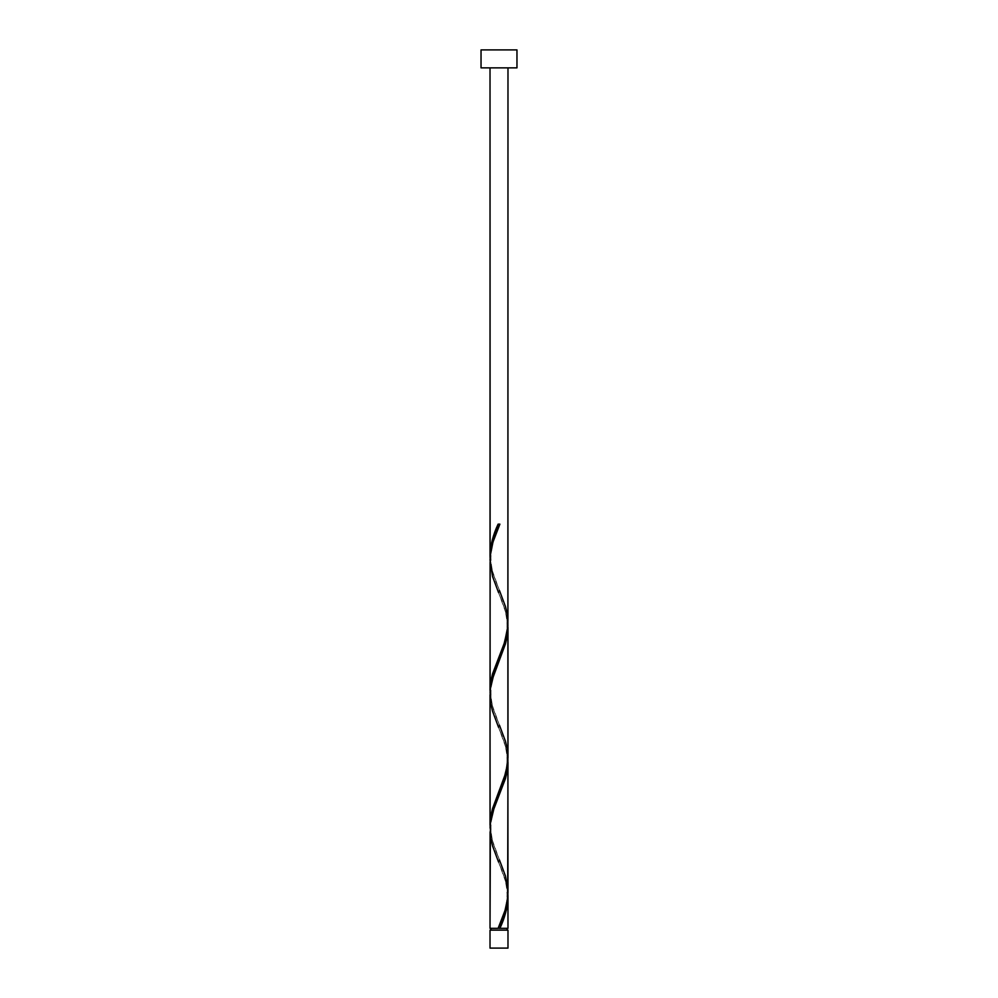 <?xml version="1.0" encoding="UTF-8"?>
<svg xmlns="http://www.w3.org/2000/svg" width="998" height="998" viewBox="0 0 998 998"><rect width="100%" height="100%" fill="white"/><g stroke="black" fill="none" stroke-linecap="round" stroke-linejoin="round"><path stroke-width="0.75" stroke-dasharray="4.99 3.74" d="M499 928.34L490.018 928.34L499 928.34M490.916 930.136L507.982 930.136L490.916 930.136M507.982 67.864L481.036 67.864L507.982 67.864M490.08 831.833L492.65 846.267L505.35 879.962L507.932 894.657L506.285 883.43L498.551 862.035C499.711 865.74 506.71 878.128 507.084 894.657C506.647 910.064 502.031 918.048 498.551 927.279M490.08 697.103L492.65 711.537L505.35 745.232L507.932 759.927L506.285 748.7L498.551 727.305C499.711 731.01 506.71 743.398 507.084 759.927C506.647 775.334 502.031 783.318 498.551 792.549M507.92 890.116L505.35 875.683L492.65 841.988L490.068 827.292L491.715 838.52L499.449 859.914C495.969 850.683 491.353 842.699 490.916 827.292C491.29 810.763 498.289 798.375 499.449 794.67M490.08 562.373L492.65 576.807L505.35 610.502L507.932 625.197L506.285 613.97L498.551 592.575C499.711 596.28 506.71 608.668 507.084 625.197C506.647 640.604 502.031 648.588 498.551 657.819M507.92 755.386L505.35 740.953L492.65 707.258L490.068 692.562L491.715 703.79L499.449 725.184C495.969 715.953 491.353 707.969 490.916 692.562C491.29 676.033 498.289 663.645 499.449 659.94M507.92 620.656L505.35 606.223L492.65 572.528L490.068 557.832L491.715 569.06L499.449 590.454C495.969 581.223 491.353 573.239 490.916 557.832C491.29 541.303 498.289 528.915 499.449 525.21M481.036 49.9L516.964 49.9L481.036 49.9M490.018 948.1L507.982 948.1L490.018 948.1M499.898 524.15L498.102 524.15"/><path stroke-width="1.5" d="M490.018 930.136L490.018 948.1L507.982 948.1L507.982 930.136L490.018 930.136L507.982 930.136L507.982 948.1L490.018 948.1L490.018 930.136M490.916 928.34L490.916 930.136L490.916 928.34M507.084 930.136L507.084 928.34L507.084 930.136M481.036 49.9L481.036 67.864L516.964 67.864L516.964 49.9L481.036 49.9L481.036 67.864L516.964 67.864L516.964 49.9L481.036 49.9M490.118 558.793L490.018 67.864L490.018 555.674L490.804 546.679L493.012 537.673L498.102 524.15L499.898 524.15L492.975 542.051L490.168 556.123L490.018 690.404L492.65 673.588L504.601 642.313L507.882 626.158L507.982 67.864L507.92 620.656M501.283 924.959L499.898 928.34L507.982 928.34L507.982 896.815L506.26 910.326L501.283 924.959M507.882 758.967L507.982 892.499C507.308 904.462 504.015 916.401 498.102 928.34L490.018 928.34L498.102 928.34L505.025 910.438L507.658 898.275L507.982 762.085L505.35 778.902L493.399 810.176L490.392 823.25L490.018 928.34L490.08 831.833M490.118 828.253L490.018 694.72L490.018 825.134L492.65 808.318L506.023 772.215L507.982 757.769L507.982 627.355L505.35 644.172L491.977 680.274L490.392 688.52L490.08 697.103M507.882 893.697L507.982 928.34L499.898 928.34C504.876 917.823 507.57 907.307 507.982 896.815L507.932 894.657M499.449 859.914L505.437 875.945L507.92 890.116M507.882 624.237L507.92 755.386M490.118 693.523L490.08 562.373M499 928.34L499.898 928.34L499 928.34M498.102 524.15L499.898 524.15L498.102 524.15C493.124 534.666 490.43 545.182 490.018 555.674L490.068 557.832M499.449 590.454L505.437 606.485L507.184 613.97L507.645 628.94L504.052 643.91L492.563 673.85L490.816 681.335L490.068 692.562M499.449 725.184L505.437 741.215L507.184 748.7L507.645 763.67L504.052 778.64L492.563 808.58L490.816 816.065L490.068 827.292M498.975 926.244L498.102 928.34M498.551 862.035L492.563 846.005L490.816 838.52L490.355 823.55L493.948 808.58L505.437 778.64L507.184 771.155L507.932 759.927M498.551 727.305L492.563 711.275L490.816 703.79L490.355 688.82L493.948 673.85L505.437 643.91L507.184 636.425L507.932 625.197M498.551 592.575L492.563 576.545L490.018 559.99C490.692 548.027 493.985 536.088 499.898 524.15L499.025 526.245"/></g></svg>
